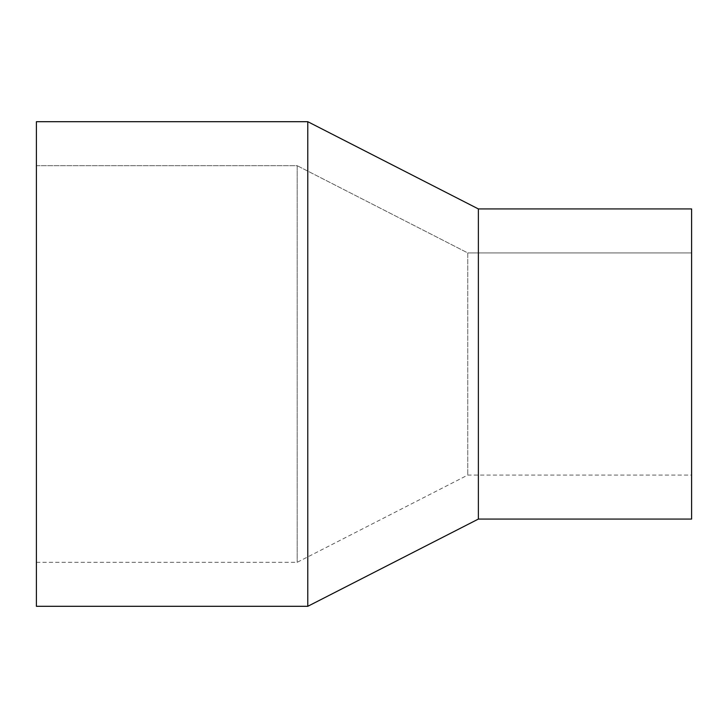 <?xml version="1.0" encoding="UTF-8"?>
<svg xmlns="http://www.w3.org/2000/svg" width="728" height="728" viewBox="0 0 728 728"><rect width="100%" height="100%" fill="white"/><g stroke="black" fill="none" stroke-linecap="round" stroke-linejoin="round"><path stroke-width="0.55" stroke-dasharray="3.64 2.73" d="M307.78 606.306L307.78 121.694M36.4 606.306L36.4 121.694L36.4 165.693L297.188 165.693L467.767 252.925L691.6 252.925L691.6 475.075L691.6 252.925L467.767 252.925L467.767 475.075L467.767 252.925L297.188 165.693L297.188 562.307L297.188 165.693L36.4 165.693L36.4 562.307L36.4 165.693M478.369 519.073L478.369 208.927M691.6 519.073L691.6 252.925M36.4 562.307L297.188 562.307L467.767 475.075L691.6 475.075"/><path stroke-width="1.09" d="M36.4 121.694L307.78 121.694L307.78 606.306L36.4 606.306L36.4 121.694L307.78 121.694L478.369 208.927L478.369 519.073L307.78 606.306M307.78 121.694L478.369 208.927L691.6 208.927L691.6 519.073L478.369 519.073M478.369 208.927L691.6 208.927"/></g></svg>
